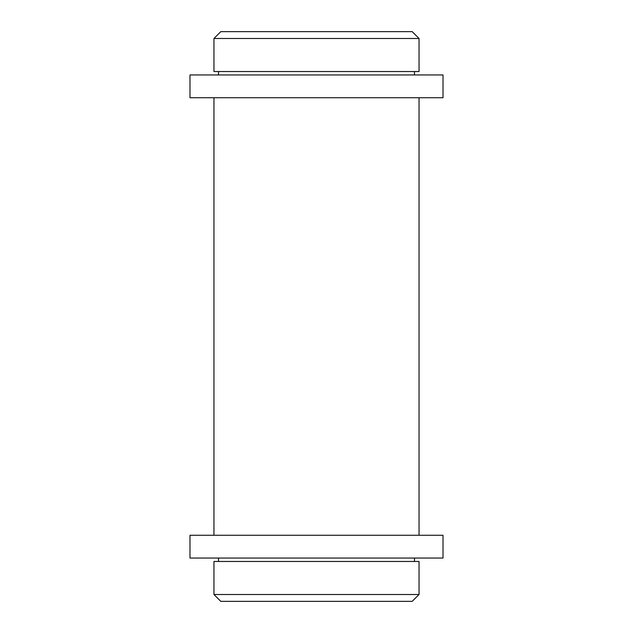 <?xml version="1.0" encoding="UTF-8"?>
<svg xmlns="http://www.w3.org/2000/svg" width="633" height="633" viewBox="0 0 633 633"><rect width="100%" height="100%" fill="white"/><g stroke="black" fill="none" stroke-linecap="round" stroke-linejoin="round"><path stroke-width="0.95" d="M419.046 594.514L412.21 601.35L220.79 601.35L213.954 594.514L419.046 594.514L419.046 561.471L213.954 561.471L213.954 594.514M220.79 31.65L412.21 31.65L419.046 38.486L213.954 38.486L220.79 31.65M443.013 74.947L189.987 74.947L189.987 97.735L443.013 97.735L443.013 74.947M443.013 558.053L189.987 558.053L189.987 535.265L443.013 535.265L443.013 558.053M213.954 38.486L213.954 71.529L419.046 71.529L419.046 38.486M218.512 71.529L218.512 74.947M414.488 71.529L414.488 74.947M419.046 535.265L419.046 97.735M213.954 535.265L213.954 97.735M414.488 561.471L414.488 558.053M218.512 561.471L218.512 558.053"/></g></svg>
